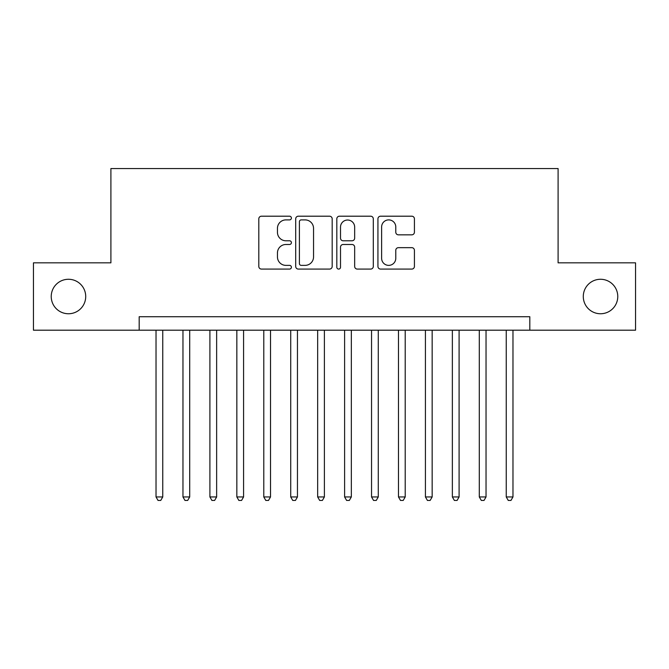 <?xml version="1.0" encoding="UTF-8"?>
<svg xmlns="http://www.w3.org/2000/svg" width="669" height="669" viewBox="0 0 669 669"><rect width="100%" height="100%" fill="white"/><g stroke="black" fill="none" stroke-linecap="round" stroke-linejoin="round"><path stroke-width="1" d="M291.4 218.044A1.848 1.848 0 0 0 289.543 216.196L261.454 216.196A2.643 2.643 0 0 0 258.811 218.838L258.811 266.438A2.643 2.643 0 0 0 261.454 269.08L289.543 269.08A1.848 1.848 0 0 0 291.4 267.232A1.848 1.848 0 0 0 289.543 265.376L285.914 265.376A8.463 8.463 0 0 1 277.451 256.913L277.451 252.949A8.463 8.463 0 0 1 285.914 244.486L289.543 244.486A1.848 1.848 0 0 0 291.4 242.638A1.848 1.848 0 0 0 289.543 240.781L285.914 240.781A8.463 8.463 0 0 1 277.451 232.327L277.451 228.355A8.463 8.463 0 0 1 285.914 219.892L289.543 219.892A1.848 1.848 0 0 0 291.4 218.044M583.284 296.518A17.243 17.243 0 0 0 600.528 313.753A17.243 17.243 0 0 0 617.771 296.518A17.243 17.243 0 0 0 600.528 279.274A17.243 17.243 0 0 0 583.284 296.518M51.229 296.518A17.243 17.243 0 0 0 68.472 313.753A17.243 17.243 0 0 0 85.716 296.518A17.243 17.243 0 0 0 68.472 279.274A17.243 17.243 0 0 0 51.229 296.518M411.778 234.836A2.643 2.643 0 0 0 414.42 232.193L414.42 218.838A2.643 2.643 0 0 0 411.778 216.196L380.577 216.196A2.643 2.643 0 0 0 377.935 218.838L377.935 266.438A2.643 2.643 0 0 0 380.577 269.08L411.778 269.08A2.643 2.643 0 0 0 414.42 266.438L414.42 250.306A2.643 2.643 0 0 0 411.778 247.664L398.423 247.664A2.643 2.643 0 0 0 395.78 250.306L395.78 258.301A7.075 7.075 0 0 1 388.706 265.376A7.075 7.075 0 0 1 381.631 258.301L381.631 226.967A7.075 7.075 0 0 1 388.706 219.892A7.075 7.075 0 0 1 395.78 226.967L395.78 232.193A2.643 2.643 0 0 0 398.423 234.836L411.778 234.836M139.185 330.193L33.45 330.193L33.45 262.842L110.903 262.842L110.903 168.555L558.097 168.555L558.097 262.842L635.55 262.842L635.55 330.193L529.815 330.193L529.815 316.721L139.185 316.721L139.185 330.193L529.815 330.193M332.184 218.838A2.643 2.643 0 0 0 329.541 216.196L298.341 216.196A2.643 2.643 0 0 0 295.698 218.838L295.698 266.438A2.643 2.643 0 0 0 298.341 269.08L329.541 269.08A2.643 2.643 0 0 0 332.184 266.438L332.184 218.838M339.459 216.196L370.659 216.196A2.643 2.643 0 0 1 373.302 218.838L373.302 266.438A2.643 2.643 0 0 1 370.659 269.08L357.305 269.08A2.643 2.643 0 0 1 354.662 266.438L354.662 247.129A2.643 2.643 0 0 0 352.019 244.486L343.164 244.486A2.643 2.643 0 0 0 340.513 247.129L340.513 267.232A1.848 1.848 0 0 1 338.665 269.08A1.848 1.848 0 0 1 336.816 267.232L336.816 218.838A2.643 2.643 0 0 1 339.459 216.196M301.251 219.892A1.848 1.848 0 0 0 299.394 221.748L299.394 263.527A1.848 1.848 0 0 0 301.251 265.376L305.081 265.376A8.463 8.463 0 0 0 313.544 256.913L313.544 228.355A8.463 8.463 0 0 0 305.081 219.892L301.251 219.892M354.662 227.1A7.075 7.075 0 0 0 347.587 220.026A7.075 7.075 0 0 0 340.513 227.1L340.513 238.139A2.643 2.643 0 0 0 343.164 240.781L352.019 240.781A2.643 2.643 0 0 0 354.662 238.139L354.662 227.1M156.028 330.193L156.028 496.95L162.759 496.95L162.759 330.193M162.759 496.95L160.736 500.445L158.043 500.445L156.028 496.95M182.963 330.193L182.963 496.95L189.703 496.95L189.703 330.193M189.703 496.95L187.68 500.445L184.987 500.445L182.963 496.95M209.907 330.193L209.907 496.95L216.639 496.95L216.639 330.193M216.639 496.95L214.615 500.445L211.922 500.445L209.907 496.95M236.843 330.193L236.843 496.95L243.583 496.95L243.583 330.193M243.583 496.95L241.559 500.445L238.866 500.445L236.843 496.95M263.787 330.193L263.787 496.95L270.519 496.95L270.519 330.193M270.519 496.95L268.495 500.445L265.802 500.445L263.787 496.95M290.722 330.193L290.722 496.95L297.454 496.95L297.454 330.193M297.454 496.95L295.439 500.445L292.746 500.445L290.722 496.95M317.666 330.193L317.666 496.95L324.398 496.95L324.398 330.193M324.398 496.95L322.374 500.445L319.682 500.445L317.666 496.95M344.602 330.193L344.602 496.95L351.334 496.95L351.334 330.193M351.334 496.95L349.318 500.445L346.626 500.445L344.602 496.95M371.546 330.193L371.546 496.95L378.278 496.95L378.278 330.193M378.278 496.95L376.254 500.445L373.561 500.445L371.546 496.95M398.481 330.193L398.481 496.95L405.213 496.95L405.213 330.193M405.213 496.95L403.198 500.445L400.505 500.445L398.481 496.95M425.417 330.193L425.417 496.95L432.157 496.95L432.157 330.193M432.157 496.95L430.134 500.445L427.441 500.445L425.417 496.95M452.361 330.193L452.361 496.95L459.093 496.95L459.093 330.193M459.093 496.95L457.078 500.445L454.385 500.445L452.361 496.95M479.297 330.193L479.297 496.95L486.037 496.95L486.037 330.193M486.037 496.95L484.013 500.445L481.32 500.445L479.297 496.95M506.241 330.193L506.241 496.95L512.972 496.95L512.972 330.193M512.972 496.95L510.957 500.445L508.264 500.445L506.241 496.95"/></g></svg>
